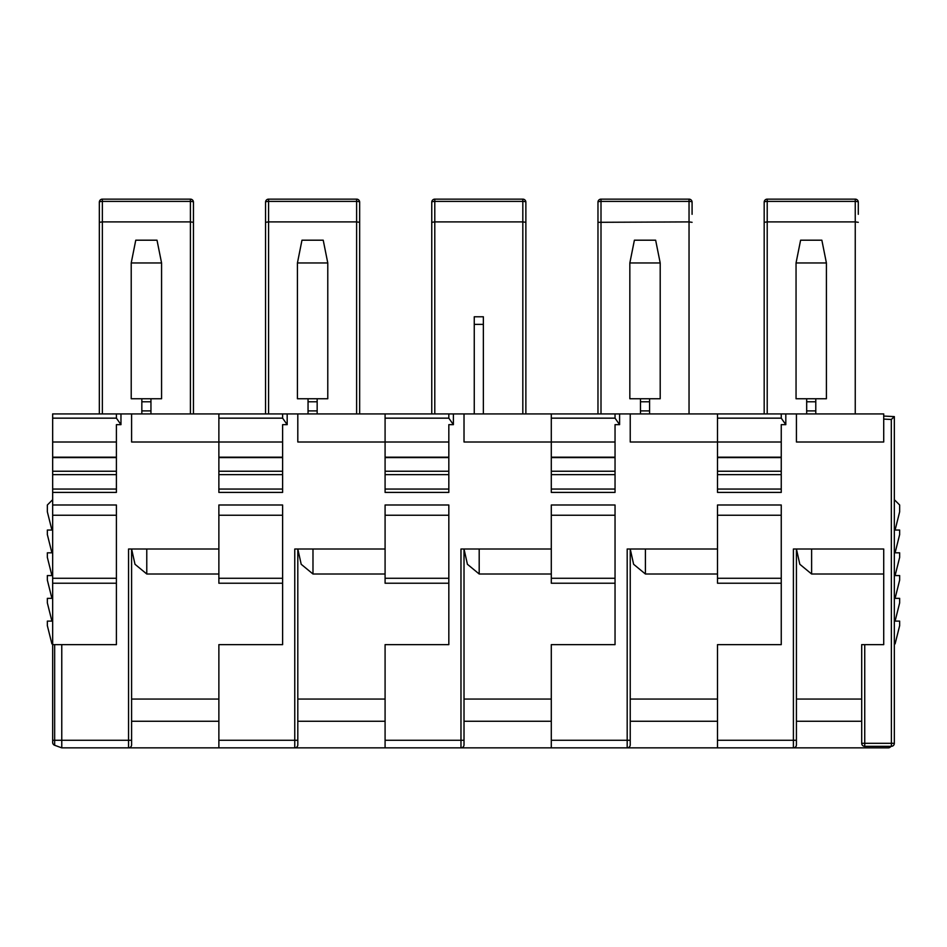 <?xml version="1.0" encoding="UTF-8"?>
<svg xmlns="http://www.w3.org/2000/svg" width="947" height="947" viewBox="0 0 947 947"><rect width="100%" height="100%" fill="white"/><g stroke="black" fill="none" stroke-linecap="round" stroke-linejoin="round"><path stroke-width="1.42" d="M890.89 746.343L890.464 746.911L890.89 746.343A3.03 3.03 0 0 1 888.262 747.858L793.397 747.858A3.03 3.03 0 0 0 796.427 744.827L796.427 549.011L799.824 564.282L811.615 574L811.615 549.011M218.875 740.27L218.875 747.858L61.768 747.858L61.768 740.27L52.665 740.27L52.665 742.424A3.03 3.03 0 0 0 54.666 745.277A3.03 3.03 0 0 1 52.665 742.424A3.03 3.03 0 0 0 54.666 745.277L54.666 644.647L61.768 644.647L61.768 740.27L128.555 740.27L128.555 549.011L218.875 549.011L218.875 505L282.62 505L282.62 644.647L218.875 644.647L218.875 740.27L294.766 740.27L294.766 549.011L385.086 549.011L385.086 505L448.831 505L448.831 644.647L385.086 644.647L385.086 740.27L460.976 740.27L460.976 549.011L551.296 549.011L551.296 505L615.041 505L615.041 644.647L551.296 644.647L551.296 740.27L627.186 740.27L627.186 549.011L717.506 549.011L717.506 505L781.251 505L781.251 644.647L717.506 644.647L717.506 747.858L793.397 747.858A3.03 3.03 0 0 0 796.427 744.827L796.427 740.27L793.397 740.27L793.397 747.858M692.079 202.173A3.03 0.781 180 0 0 689.037 201.391L689.037 199.142A3.03 3.03 0 0 1 692.079 202.173L692.079 214.318M692.079 222.308L689.037 221.906L689.037 413.922M858.29 214.318L858.29 202.173A3.03 3.03 0 0 0 855.248 199.142L767.212 199.142A3.03 3.03 0 0 0 764.182 202.173L764.182 413.922L764.182 222.308L767.212 221.906L855.248 221.906L855.248 413.922M689.037 199.142L601.002 199.142A3.03 3.03 0 0 0 597.971 202.173L597.971 413.922L597.971 222.308L689.037 221.906L689.037 201.391L601.002 201.391L601.002 413.922M525.869 202.173A3.03 0.781 180 0 0 522.827 201.391L522.827 199.142A3.03 3.03 0 0 1 525.869 202.173L525.869 413.922L525.869 202.173A3.03 3.03 0 0 0 522.827 199.142L434.791 199.142A3.03 3.03 0 0 0 431.761 202.173L431.761 413.922L431.761 222.308L434.791 221.906L522.827 221.906L522.827 413.922M359.659 222.308L356.617 221.906L356.617 201.391A3.03 0.781 180 0 1 359.659 202.173L359.659 413.922L359.659 202.173A3.03 3.03 0 0 0 356.617 199.142L268.581 199.142A3.03 3.03 0 0 0 265.551 202.173L265.551 413.922L265.551 222.308L268.581 221.906L356.617 221.906L356.617 413.922M193.448 222.308L190.406 221.906L190.406 201.391A3.03 0.781 180 0 1 193.448 202.173L193.448 413.922L193.448 202.173A3.03 3.03 0 0 0 190.406 199.142L102.371 199.142A3.03 3.03 0 0 0 99.34 202.173L99.34 413.922L99.34 222.308L102.371 221.906L190.406 221.906L190.406 413.922M116.41 457.188L52.665 457.188L52.665 740.27M52.665 457.188L52.665 442L116.41 442M52.665 492.404L116.41 492.404L116.41 424.658L120.967 424.658L120.967 413.922L52.665 413.922L52.665 442M525.869 222.308L522.827 221.906L522.827 201.391L434.791 201.391L434.791 413.922M120.967 413.922L218.875 413.922L218.875 492.404L282.62 492.404L282.62 424.658L287.178 424.658L287.178 413.922L385.086 413.922L385.086 492.404L448.831 492.404L448.831 424.658L453.388 424.658L453.388 413.922L551.296 413.922L551.296 492.404L615.041 492.404L615.041 424.658L619.598 424.658L619.598 413.922L717.506 413.922L717.506 492.404L781.251 492.404L781.251 424.658L785.809 424.658L785.809 413.922L796.427 413.922L796.427 442L883.717 442L883.717 416.053L894.335 416.609L883.717 416.053L883.717 419.095L891.305 419.485L894.335 416.609L894.335 743.312A3.03 3.03 -0 0 1 891.399 746.343L864.741 746.343A3.03 3.03 -0 0 1 861.699 743.312L861.699 644.647L864.741 644.647L864.741 743.312L861.699 743.312M894.335 715.222L894.335 743.312L864.741 743.312L864.741 746.343M883.717 416.053L883.717 413.922L796.427 413.922M218.875 413.922L287.178 413.922M385.086 413.922L453.388 413.922M551.296 413.922L619.598 413.922M717.506 413.922L785.809 413.922M483.361 413.922L483.361 316.772L474.258 316.772L474.258 413.922M858.29 222.308L855.248 221.906L855.248 201.391L767.212 201.391L767.212 413.922M821.854 240.195L800.606 240.195L796.048 262.97L826.411 262.97L821.854 240.195M157.013 240.195L135.764 240.195L131.219 262.97L161.57 262.97L157.013 240.195M323.223 240.195L301.975 240.195L297.429 262.97L327.78 262.97L323.223 240.195M655.644 240.195L634.395 240.195L629.838 262.97L660.201 262.97L655.644 240.195M54.666 644.647L52.665 644.647M52.665 505L116.41 505L116.41 644.647L61.768 644.647M883.717 549.011L883.717 644.647L883.717 549.011L793.397 549.011L793.397 740.27L717.506 740.27M883.717 644.647L864.741 644.647M781.251 442L630.229 442L630.229 413.922M615.041 442L464.018 442L464.018 413.922M448.831 442L297.808 442L297.808 413.922M282.62 442L131.597 442L131.597 413.922M116.41 489.054L52.665 489.054M52.665 418.16L116.41 418.16L116.41 413.922M120.967 424.658L116.41 418.16M52.665 499.685L47.35 505L47.35 511.83L51.907 530.036L47.35 530.036L47.35 534.593L51.907 552.811L47.35 552.811L47.35 557.369L51.907 575.575L47.35 575.575L47.35 580.132L51.907 598.35L47.35 598.35L47.35 602.896L51.907 621.114L47.35 621.114L47.35 625.671L51.907 643.889L52.665 643.889M894.335 499.685L899.65 505L899.65 511.83L895.093 530.036L899.65 530.036L899.65 534.593L895.093 552.811L899.65 552.811L899.65 557.369L895.093 575.575L899.65 575.575L899.65 580.132L895.093 598.35L899.65 598.35L899.65 602.896L895.093 621.114L899.65 621.114L899.65 625.671L895.093 643.889L894.335 643.889M717.506 574L645.404 574L633.614 564.282L630.24 549.011L630.229 744.827L630.229 740.27L627.186 740.27L627.186 747.858A3.03 3.03 0 0 0 630.229 744.827M717.506 747.858L551.296 747.858L551.296 740.27M555.842 747.858L460.976 747.858A3.03 3.03 0 0 0 464.018 744.827L464.018 549.011L467.416 564.282L479.194 574L479.194 549.011M218.875 747.858L460.976 747.858L460.976 740.27L464.018 740.27M218.875 418.16L282.62 418.16L282.62 413.922M287.178 424.658L282.62 418.16M385.086 418.16L448.831 418.16L448.831 413.922M453.388 424.658L448.831 418.16M551.296 418.16L615.041 418.16L615.041 413.922M619.598 424.658L615.041 418.16M717.506 418.16L781.251 418.16L781.251 413.922M785.809 424.658L781.251 418.16M806.678 413.922L806.678 398.746L815.781 398.746L815.781 413.922M317.162 413.922L317.162 401.777L308.047 401.777L308.047 398.746L317.162 398.746L317.162 401.777M308.047 413.922L308.047 401.777M141.837 413.922L141.837 398.746L150.952 398.746L150.952 401.777L141.837 401.777M141.837 410.891L150.952 410.891L150.952 401.777M150.952 410.891L150.952 413.922M640.468 413.922L640.468 398.746L649.571 398.746L649.571 413.922M297.808 740.27L297.808 744.827A3.03 3.03 0 0 1 294.766 747.858L294.766 740.27L297.808 740.27L297.808 549.011L301.205 564.282L312.983 574L312.983 549.011M385.086 747.858L385.086 740.27M781.251 489.054L717.506 489.054M615.041 489.054L551.296 489.054M448.831 489.054L385.086 489.054M282.62 489.054L218.875 489.054M131.597 744.827L131.597 740.27L131.597 744.827A3.03 3.03 0 0 1 128.555 747.858L128.555 740.27L131.597 740.27L131.597 549.011M61.768 747.858L54.666 745.277M883.717 574L811.615 574M781.251 583.234L717.506 583.234L717.506 578.274L781.251 578.274M717.506 549.011L717.506 578.274M815.781 398.746L826.411 398.746L826.411 262.97M796.048 262.97L796.048 398.746L806.678 398.746M297.429 262.97L297.429 398.746L308.047 398.746M317.162 398.746L327.78 398.746L327.78 262.97M131.219 262.97L131.219 398.746L141.837 398.746M150.952 398.746L161.57 398.746L161.57 262.97M649.571 398.746L660.201 398.746L660.201 262.97M629.838 262.97L629.838 398.746L640.468 398.746M385.086 549.011L385.086 583.234L448.831 583.234M385.086 574L312.983 574M551.296 549.011L551.296 583.234L615.041 583.234M551.296 574L479.194 574M717.506 457.188L781.251 457.188M551.296 457.188L615.041 457.188M385.086 457.188L448.831 457.188M218.875 457.188L282.62 457.188M218.875 549.011L218.875 583.234L282.62 583.234M218.875 574L146.773 574L134.995 564.282L131.609 549.011M356.617 199.142L356.617 201.391L268.581 201.391L268.581 413.922M190.406 199.142L190.406 201.391L102.371 201.391L102.371 413.922M861.699 721.259L796.427 721.259M767.212 201.391A3.03 0.781 180 0 0 764.182 202.173A3.03 3.03 0 0 1 767.212 199.142L767.212 201.391M858.29 202.173A3.03 3.03 0 0 0 855.248 199.142L855.248 201.391A3.03 0.781 180 0 1 858.29 202.173M116.41 583.234L52.665 583.234M52.665 578.274L116.41 578.274M116.41 515.251L52.665 515.251M891.305 419.485L891.399 746.343M116.41 474.636L52.665 474.636M52.665 471.239L116.41 471.239M116.41 457.579L52.665 457.579M102.371 199.142L102.371 201.391A3.03 0.781 180 0 0 99.34 202.173M268.581 199.142L268.581 201.391A3.03 0.781 180 0 0 265.551 202.173M434.791 199.142L434.791 201.391A3.03 0.781 180 0 0 431.761 202.173M601.002 199.142L601.002 201.391A3.03 0.781 180 0 0 597.971 202.173M796.427 699.064L861.699 699.064M717.506 699.064L630.229 699.064M630.229 721.259L717.506 721.259M483.361 324.371L474.258 324.371M806.678 410.891L815.781 410.891M308.047 410.891L317.162 410.891M640.468 410.891L649.571 410.891M645.404 574L645.404 549.011M551.296 721.259L464.018 721.259M385.086 721.259L297.808 721.259M218.875 721.259L131.597 721.259M806.678 401.777L815.781 401.777M640.468 401.777L649.571 401.777M448.831 578.274L385.086 578.274M448.831 515.251L385.086 515.251M385.086 699.064L297.808 699.064M615.041 578.274L551.296 578.274M615.041 515.251L551.296 515.251M551.296 699.064L464.018 699.064M781.251 515.251L717.506 515.251M717.506 457.579L781.251 457.579M781.251 471.239L717.506 471.239M717.506 474.636L781.251 474.636M615.041 474.636L551.296 474.636M551.296 471.239L615.041 471.239M615.041 457.579L551.296 457.579M448.831 474.636L385.086 474.636M385.086 471.239L448.831 471.239M448.831 457.579L385.086 457.579M282.62 474.636L218.875 474.636M218.875 471.239L282.62 471.239M282.62 457.579L218.875 457.579M282.62 578.274L218.875 578.274M282.62 515.251L218.875 515.251M218.875 699.064L131.597 699.064M146.773 574L146.773 549.011"/></g></svg>
